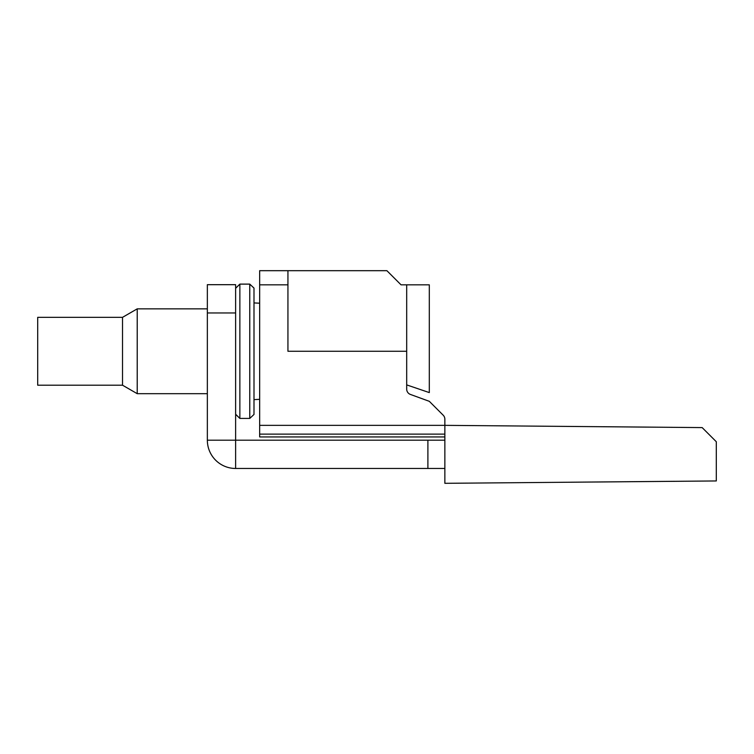 <?xml version="1.0" encoding="UTF-8"?>
<svg xmlns="http://www.w3.org/2000/svg" width="754" height="754" viewBox="0 0 754 754"><rect width="100%" height="100%" fill="white"/><g stroke="black" fill="none" stroke-linecap="round" stroke-linejoin="round"><path stroke-width="1.13" d="M444.86 483.314L716.3 480.948L716.3 441.731L702.163 427.593L444.86 425.35L444.86 440.195L427.895 440.195L427.895 468.47L444.86 468.47L444.86 483.314L444.86 419.215A5.655 5.655 90 0 0 443.201 415.209L429.309 401.317L410.412 394.436A5.655 5.655 90 0 1 406.689 389.121L406.689 351.27L287.934 351.27L287.934 284.823L259.659 284.823L259.659 270.686L259.659 425.35L259.659 282.986L259.659 303.212L259.659 282.986L259.659 303.212L254.004 302.919M235.625 468.47L235.625 440.195L207.35 440.195L207.35 393.682L207.35 440.195A28.275 28.275 -90 0 0 235.625 468.47A28.275 28.275 -90 0 1 207.35 440.195A28.275 28.275 -90 0 0 235.625 468.47L427.895 468.47M207.35 440.195L207.35 284.682L235.625 284.682L235.625 440.195L427.895 440.195M37.7 317.34L122.525 317.34L37.7 317.34L37.7 385.2L37.7 317.34L37.7 385.2L37.7 317.34L37.7 385.2L37.7 317.34L122.525 317.34L137.219 308.857L137.219 393.682L207.35 393.682L207.35 399.196M207.35 311.543C207.35 307.971 207.35 307.971 207.35 311.543L207.35 393.682M207.35 312.957L235.625 312.957M207.35 284.682L207.35 308.857L207.35 284.682M287.934 284.823L287.934 270.686L386.896 270.686L401.034 284.823L406.689 284.823L401.034 284.823L406.689 284.823L406.689 351.27M444.86 425.35L259.659 425.35L259.659 436.943L444.86 436.943M254.004 399.62L259.659 399.328L259.659 436.943L259.659 434.115L444.86 434.115M406.689 384.898L429.309 392.589L429.309 284.823L406.689 284.823M429.309 392.589L429.309 293.306M259.659 425.35L259.659 434.115M287.934 270.686L259.659 270.686M122.525 317.34L137.219 308.857L122.525 317.34L122.525 385.2L137.219 393.682M254.004 321.11L254.004 381.43L253.994 288.085L249.762 284.117L249.762 418.423L239.866 418.423L249.762 418.423L253.994 414.455L254.004 381.43M235.625 288.216L239.866 284.117L249.762 284.117L239.866 284.117L239.866 418.423L249.762 418.423M235.625 414.323L239.866 418.423L235.625 414.295M37.7 385.2L122.525 385.2M249.762 284.117L239.866 284.117L235.625 288.254M239.866 284.117L235.625 288.311M235.625 414.229L239.866 418.423M137.219 308.857L207.35 308.857"/></g></svg>
